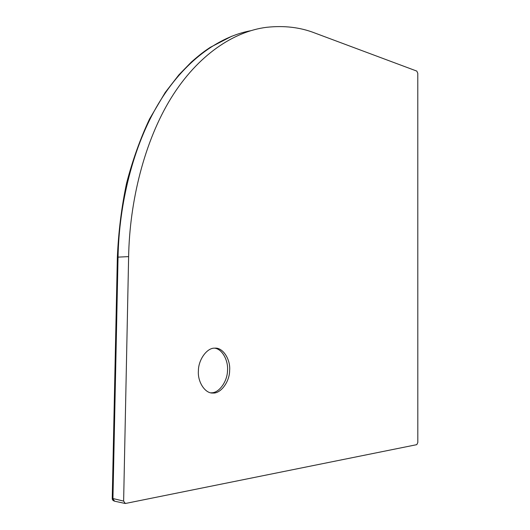 <?xml version="1.0" encoding="UTF-8"?>
<svg xmlns="http://www.w3.org/2000/svg" width="530" height="530" viewBox="0 0 530 530"><rect width="100%" height="100%" fill="white"/><g stroke="black" fill="none" stroke-linecap="round" stroke-linejoin="round"><path stroke-width="0.79" d="M214.623 348.164L214.922 348.157C222.944 347.362 230.636 359.519 229.636 370.45C229.642 381.839 220.646 393.797 212.934 393.028C205.077 393.677 197.465 381.772 198.399 370.841C198.372 359.559 207.104 347.74 214.623 348.164M214.537 348.17C222.269 348.826 228.516 360.758 227.502 370.781C227.297 381.428 219.248 392.697 211.861 392.783L210.927 392.829M250.637 30.733C218.678 36.689 183.91 61.228 158.417 103.761C132.977 146.34 119.058 204.017 118.051 257.057L112.936 498.829L114.612 501.201L124.828 503.394M417.786 73.279L417.812 442.543L416.799 444.657L125.312 503.5L123.629 501.102L128.624 256.619C129.605 201.4 144.385 141.278 171.117 98.01C197.909 54.776 233.995 31.436 266.411 27.335C284.1 25.38 300.305 27.302 315.032 33.092L416.799 71.093L417.786 73.279M123.629 501.102L112.241 498.359L117.355 257.163L128.624 256.619M212.934 393.028L210.807 392.829M114.646 501.201C113.056 500.731 112.254 499.85 112.234 498.571M231.928 36.166L210.185 47.389C204.58 51.145 200.996 53.616 191.33 62.083L178.882 74.869L165.208 92.485L149.566 118.972C140.304 138.648 132.639 160.047 126.584 183.161C121.555 207.031 118.481 231.683 117.355 257.116"/></g></svg>
